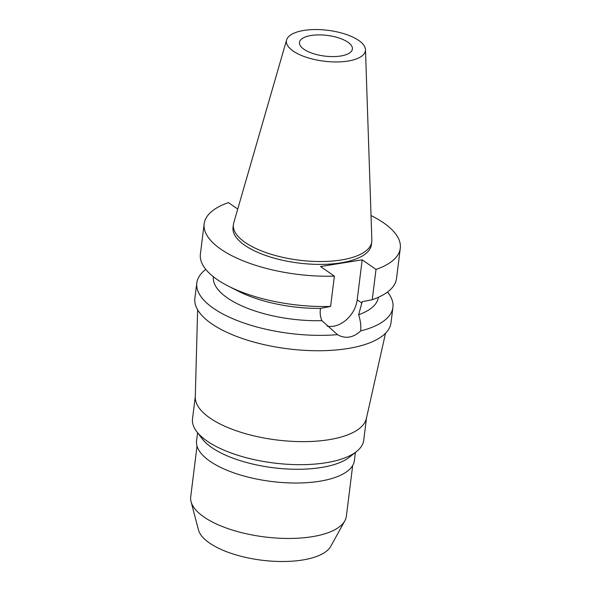 <?xml version="1.0" encoding="UTF-8"?>
<svg xmlns="http://www.w3.org/2000/svg" width="591" height="591" viewBox="0 0 591 591"><rect width="100%" height="100%" fill="white"/><g stroke="black" fill="none" stroke-linecap="round" stroke-linejoin="round"><path stroke-width="0.89" d="M358.744 40.469A39.804 15.551 -172.9 0 1 365.474 49.703A39.804 15.551 -172.9 0 1 337.712 61.929A39.804 15.551 -172.9 0 1 293.114 51.025A39.804 15.551 -172.9 0 1 286.628 39.878A39.804 15.551 -172.9 0 1 316.503 29.55A39.804 15.551 -172.9 0 1 358.744 40.469M347.914 42.212A26.669 10.416 7.1 0 0 318.822 34.891A26.669 10.416 7.1 0 0 299.467 42.449A26.669 10.416 7.1 0 0 303.944 49.282A26.669 10.416 7.1 0 0 333.036 56.596A26.669 10.416 7.1 0 0 352.391 49.038A26.669 10.416 7.1 0 0 347.914 42.212M365.474 49.703L371.85 240.086A69.723 27.245 -172.9 0 1 371.776 241.778A69.723 27.245 -172.9 0 1 321.172 261.532A69.723 27.245 -172.9 0 1 245.102 242.406A69.723 27.245 -172.9 0 1 233.401 224.543A69.723 27.245 -172.9 0 1 233.74 222.881L286.628 39.878M233.401 224.543L233.039 227.409A69.723 27.245 7.1 0 0 244.74 245.272A69.723 27.245 7.1 0 0 320.817 264.399A69.723 27.245 7.1 0 0 371.421 244.644L371.776 241.778M371.03 215.545A98.823 38.614 -172.9 0 1 383.707 222.918A98.823 38.614 -172.9 0 1 400.292 248.242A98.823 38.614 -172.9 0 1 376.009 269.437L362.18 259.833L320.536 266.534L334.366 276.13A98.823 38.614 -172.9 0 1 220.753 249.129A98.823 38.614 -172.9 0 1 204.168 223.812A98.823 38.614 -172.9 0 1 228.451 202.617L237.73 209.059M362.18 259.833L357.2 299.807A25.258 18.639 -55.2 0 1 333.501 326.225A25.258 18.639 -55.2 0 1 327.126 326.114M213.381 276.743A83.139 32.483 7.1 0 0 227.35 297.908A83.139 32.483 7.1 0 0 321.932 320.654L337.483 334.654C345.351 339.116 353.086 337.875 360.687 330.923C361.175 326.018 360.503 320.625 358.656 314.744L362.157 301.698L372.241 299.711L376.009 269.437M358.656 314.744A83.139 32.483 7.1 0 0 378.373 297.295M372.241 299.711A98.823 38.614 7.1 0 0 396.524 278.516L400.292 248.242M320.514 308.399A83.139 32.483 -172.9 0 1 238.557 291.311L228.481 286.192A98.823 38.614 7.1 0 0 330.598 306.411L320.514 308.399L320.337 309.824C319.871 313.636 320.403 317.241 321.932 320.654M334.366 276.13L330.598 306.411M204.168 223.812L200.393 254.086A98.823 38.614 7.1 0 0 216.978 279.41A98.823 38.614 7.1 0 0 228.481 286.192M387.511 292.043A98.823 38.614 -172.9 0 1 392.926 307.372A98.823 38.614 -172.9 0 1 360.687 330.923M337.483 334.654A98.823 38.614 -172.9 0 1 213.388 308.258A98.823 38.614 -172.9 0 1 196.803 282.941L194.882 298.315A98.823 38.614 7.1 0 0 211.475 323.639A98.823 38.614 7.1 0 0 319.295 350.744A98.823 38.614 7.1 0 0 391.013 322.745L392.926 307.372M196.803 282.941A98.823 38.614 -172.9 0 1 205.816 269.415M385.531 333.213L366.383 418.458A86.271 33.709 -172.9 0 1 302.415 441.64A86.271 33.709 -172.9 0 1 209.864 417.97A86.271 33.709 -172.9 0 1 195.281 397.145L197.63 309.81M195.303 396.502L192.511 418.901A86.271 33.709 7.1 0 0 196.64 431.511A86.271 33.709 7.1 0 0 206.99 441.004A86.271 33.709 7.1 0 0 285.785 464.164A86.271 33.709 7.1 0 0 356.639 451.443A86.271 33.709 7.1 0 0 363.731 440.229L366.523 417.83M356.639 451.443L349.584 457.072A79.526 31.072 -172.9 0 1 284.271 468.803A79.526 31.072 -172.9 0 1 211.637 447.453A79.526 31.072 -172.9 0 1 202.1 438.707L196.64 431.511M197.586 432.752L196.574 440.834A79.526 31.072 7.1 0 0 209.923 461.209A79.526 31.072 7.1 0 0 296.697 483.024A79.526 31.072 7.1 0 0 354.415 460.492L355.42 452.418M197.032 446.072L190.708 496.846A78.433 30.643 7.1 0 0 191.056 501.663A78.433 30.643 7.1 0 0 203.873 516.94A78.433 30.643 7.1 0 0 283.562 538.394A78.433 30.643 7.1 0 0 344.841 520.819A78.433 30.643 7.1 0 0 346.363 516.238L352.687 465.464M191.056 501.663L198.458 529.854A67.47 26.359 7.1 0 0 209.48 543.003A67.47 26.359 7.1 0 0 278.036 561.45A67.47 26.359 7.1 0 0 330.753 546.335L344.841 520.819M258.91 559.825A52.702 20.596 7.1 0 0 264.79 560.556M357.2 299.807L361.98 303.124"/></g></svg>

